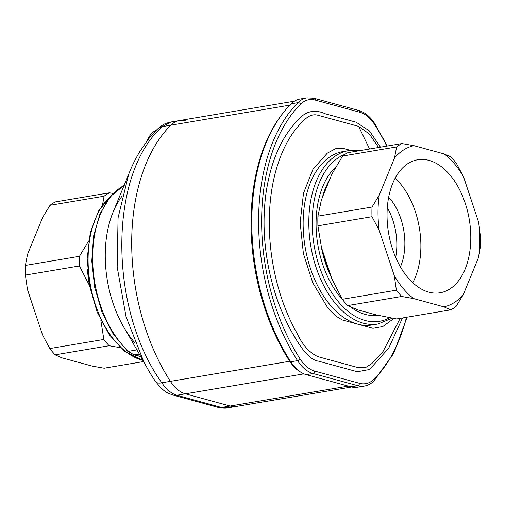 <?xml version="1.0" encoding="UTF-8"?>
<svg xmlns="http://www.w3.org/2000/svg" width="506" height="506" viewBox="0 0 506 506"><rect width="100%" height="100%" fill="white"/><g stroke="black" fill="none" stroke-linecap="round" stroke-linejoin="round"><path stroke-width="0.76" d="M135.026 342.954A92.737 56.261 -99.6 0 1 121.883 196.385M126.108 331A92.737 56.261 -99.6 0 1 113.875 210.237L128.682 174.311L118.069 217.827L117.177 266.985L126.051 316.762L143.944 362.113L126.108 331M351.6 387.001L236.561 406.375A38.538 23.377 -99.6 0 1 230.097 406.008L185.405 393.82A38.538 23.377 -99.6 0 1 170.383 381.347A168.612 102.288 -99.6 0 1 170.832 125.184L162.249 126.633A14.453 10.158 46.7 0 0 157.967 128.625L157.967 128.625C163.602 124.033 164.273 123.673 170.965 121.984L162.249 126.633C108.619 173.919 108.221 308.059 161.8 382.795C166.366 389.462 171.382 393.617 176.86 395.256L221.546 407.45L228.111 407.798L236.561 406.375A38.538 23.377 -99.6 0 1 230.097 406.008L185.405 393.82A38.538 23.377 -99.6 0 1 170.383 381.347A168.612 102.288 -99.6 0 1 170.832 125.184A38.538 23.377 -99.6 0 1 179.415 120.561A38.538 23.377 -99.6 0 1 185.885 120.928M303.967 373.852L176.86 395.256A14.453 11.341 106.3 0 1 172.837 395.015L172.837 395.015C164.52 391.967 164.077 390.461 160.566 387.545L155.614 381.625A14.453 6.262 -34.9 0 0 161.8 382.795L289.71 361.252A168.612 102.288 -99.6 0 1 283.828 112.073M348.273 386.103L221.546 407.45A14.453 10.765 104.3 0 1 217.997 407.336L172.837 395.015M147.176 140.757A12.764 7.818 -51.9 0 1 156.696 129.859M89.543 285.675L79.455 265.966L25.376 275.068L27.469 289.54L42.542 334.947L49.778 348.552L103.85 339.444A87.677 53.193 80.4 0 0 109.163 345.731L120.472 347.73M113.217 193.45L109.429 192.811L55.356 201.919A87.677 53.193 80.4 0 0 50.024 205.303L42.751 217.213L27.533 254.36L25.395 265.41A87.677 53.193 80.4 0 0 25.3 270.217A87.677 53.193 80.4 0 0 25.376 275.068M49.778 348.552A87.677 53.193 80.4 0 0 55.084 354.832L61.884 357.824L92.181 366.085L104.116 368.21L143.647 361.55M55.084 354.832L109.163 345.731M100.871 320.431L103.85 339.444M25.395 265.41L79.467 256.302A87.677 53.193 80.4 0 0 79.455 265.966M88.645 240.97L79.467 256.302M50.024 205.303L104.097 196.195L102.528 204.778M109.429 192.811A87.677 53.193 80.4 0 0 104.097 196.195M378.57 147.486L369.45 134.109L358.59 126.348L318.457 115.4C309.647 112.496 303.265 120.694 297.364 127.234C291.475 134.28 286.409 142.743 282.165 152.616C273.708 172.666 269.407 195.816 269.268 222.071C269.274 248.471 273.461 274.132 281.836 299.046C285.966 311.196 291.001 322.55 296.94 333.106C302.506 345.022 309.539 352.878 318.04 356.692L358.166 367.634L365.37 367.672L371.79 363.612L383.036 351.48L400.189 318.35M402.491 317.964L388.734 348.122L369.57 369.481L357.369 371.746L318.635 361.183C308.078 359.747 299.419 345.143 292.114 332.606C284.638 319.286 278.566 304.827 273.91 289.23C264.448 256.814 261.798 224.873 265.96 193.425C270.571 162.122 280.956 137.967 297.123 120.972C305.036 111.263 314.435 108.879 325.314 113.806L356.11 122.205L369.456 130.94L380.474 147.17M350.462 150.358L342.48 148.182L335.832 148.568L327.35 153.122L312.967 169.238L303.492 193.273L300.153 222.545L303.385 253.607L312.771 282.791L327.078 306.731L335.541 315.908L342.182 319.918L372.973 328.318L382.827 326.541L393.877 318.483M289.887 105.134L170.832 125.184A38.538 23.377 -99.6 0 1 179.415 120.561L294.454 101.187M350.943 386.831A39.746 24.111 80.4 0 0 357.609 387.21L364.409 386.065A39.746 24.111 -99.6 0 1 357.736 385.686L350.943 386.831L306.25 374.642A39.746 24.111 80.4 0 1 290.76 361.784A169.814 103.022 80.4 0 1 291.209 103.793A39.746 24.111 80.4 0 1 300.064 99.024L306.864 97.879A39.746 24.111 -99.6 0 0 298.009 102.648L291.209 103.793M412.757 282.721A67.443 40.916 80.4 0 0 395.161 178.207M388.678 197.207A48.171 29.228 -99.6 0 1 400.41 266.89M387.305 207.719A48.171 29.228 -99.6 0 1 395.673 257.409M429.031 160.389A67.443 40.916 -99.6 0 1 470.409 228.598A67.443 40.916 -99.6 0 1 440.112 292.772A67.443 40.916 -99.6 0 1 428.797 292.133A67.443 40.916 -99.6 0 1 387.419 223.924A67.443 40.916 -99.6 0 1 417.716 159.757A67.443 40.916 -99.6 0 1 429.031 160.389M372.005 207.036L317.932 216.144L321.316 200.3L322.942 196.05L332.037 173.868L342.562 156.038L396.634 146.93L394.503 157.98L379.279 195.12L372.005 207.036A87.677 53.193 80.4 0 0 371.91 211.843A87.677 53.193 80.4 0 0 371.986 216.701L379.215 230.306A81.997 49.746 80.4 0 1 378.007 212.375A81.997 49.746 80.4 0 1 379.279 195.12M322.784 251.476L322.404 251.533L329.811 273.835A77.076 46.761 80.4 0 0 331.183 276.776M329.558 179.915L322.752 196.511M357.578 324.118A87.917 53.339 -99.6 0 1 303.632 235.208A87.917 53.339 -99.6 0 1 343.125 151.553L348.792 150.598A87.917 53.339 80.4 0 0 309.299 234.253A87.917 53.339 80.4 0 0 363.245 323.163A87.917 53.339 80.4 0 0 377.995 323.992L372.327 324.947A87.917 53.339 -99.6 0 1 357.578 324.118M450.726 309.836L396.647 318.944L376.325 314.928L358.235 309.988L347.622 305.573L401.694 296.465L413.63 298.584L443.926 306.851L450.726 309.836A87.677 53.193 80.4 0 0 456.051 306.459L463.325 294.543L478.549 257.402L480.681 246.352A87.677 53.193 80.4 0 0 480.7 236.688L478.613 222.223L463.534 176.809L456.304 163.21A87.677 53.193 80.4 0 0 450.991 156.923L444.198 153.938L413.902 145.671L401.96 143.552A87.677 53.193 80.4 0 0 396.634 146.93M379.215 230.306L394.294 275.713L396.388 290.185L342.309 299.286L331.854 278.781L321.455 247.478L317.913 225.809L371.986 216.701M335.782 167.088A79.246 48.076 80.4 0 0 342.322 299.299A87.677 53.193 80.4 0 0 347.622 305.573M396.388 290.185A87.677 53.193 80.4 0 0 401.694 296.465M317.932 216.144A87.677 53.193 80.4 0 0 317.913 225.809M401.96 143.552L347.888 152.654A87.677 53.193 80.4 0 0 342.562 156.038M413.902 145.671A81.997 49.746 80.4 0 0 394.503 157.98M394.294 275.713A81.997 49.746 80.4 0 0 413.63 298.584M443.926 306.851A81.997 49.746 80.4 0 0 463.325 294.543M478.549 257.402A81.997 49.746 80.4 0 0 478.613 222.223M463.534 176.809A81.997 49.746 80.4 0 0 444.198 153.938M330.197 273.797A2.169 0.683 -24.2 0 0 329.811 273.835M124.331 185.316A92.737 56.261 80.4 0 0 92.712 261.381A92.737 56.261 80.4 0 0 128.537 351.297A26.495 16.072 80.4 0 0 134.691 354.858L139.612 354.029M137.284 349.823L128.537 351.297A2.41 1.518 -47.7 0 1 127.48 351.05L134.065 354.832A2.41 1.841 105.3 0 0 134.691 354.858L140.997 356.578M87.494 269.331A80.309 48.721 80.4 0 0 89.442 285.454M110.39 196.537A87.917 53.339 80.4 0 0 90.789 287.161A87.917 53.339 80.4 0 0 142.534 360.329A87.917 53.339 80.4 0 0 143.078 360.474M369.589 149.004L358.59 126.348M300.197 371.802A38.538 23.377 -99.6 0 1 289.71 361.252A2.169 0.999 147.1 0 1 290.45 361.303M386.774 146.107A167.644 101.706 80.4 0 0 374.56 124.432A37.577 22.795 80.4 0 0 359.911 112.275L315.225 100.08A37.577 22.795 80.4 0 0 300.551 104.236A167.644 101.706 80.4 0 0 300.102 358.937A37.577 22.795 80.4 0 0 314.751 371.094L359.443 383.282A2.169 1.657 105.3 0 1 357.736 385.686L313.05 373.498A39.746 24.111 -99.6 0 1 297.553 360.639L290.76 361.784M300.102 358.937A2.169 0.999 147.1 0 1 297.553 360.639A169.814 103.022 -99.6 0 1 298.009 102.648A2.169 1.581 -134.9 0 1 300.551 104.236M314.751 371.094A2.169 1.657 105.3 0 1 313.05 373.498L306.25 374.642M359.443 383.282A37.577 22.795 80.4 0 0 374.117 379.127A167.644 101.706 80.4 0 0 406.457 317.294M306.864 97.879L314.099 98.278A2.169 1.657 105.3 0 1 315.225 100.08M314.099 98.278L358.786 110.466A2.169 1.657 105.3 0 1 359.911 112.275M358.786 110.466C364.883 112.262 370.183 116.62 374.687 123.54A2.169 0.999 147.1 0 1 374.56 124.432M407.09 317.186L393.725 353.403L373.947 380.955A2.169 1.581 -134.9 0 0 374.117 379.127M350.645 306.978A79.246 48.076 80.4 0 0 365.142 314.378A79.246 48.076 80.4 0 0 377.546 315.263M331.481 277.674A77.076 46.761 -99.6 0 1 321.101 245.783M322.373 197.448A77.076 46.761 -99.6 0 1 329.836 179.232M321.69 248.174A77.076 46.761 80.4 0 0 322.404 251.533M389.658 317.749A85.508 51.878 -99.6 0 1 365.136 320.494A85.508 51.878 -99.6 0 1 313.189 239.098A85.508 51.878 -99.6 0 1 345.067 154.292M127.48 351.05L113.249 334.112L102.022 312.278L94.679 287.294L91.782 261.178L93.585 236.036L99.96 213.874L110.46 196.454L124.368 185.215M134.065 354.832L141.085 356.743M170.965 121.984L179.415 120.561M155.614 381.625C151.914 376.268 148.024 369.766 143.944 362.113M157.967 128.625C155.114 131.288 151.933 134.798 148.422 139.156L139.745 151.673C134.058 161.193 130.681 169.118 128.682 174.311M217.997 407.336C222.526 408.228 225.897 408.386 228.111 407.798M143.16 360.62L124.558 351.234L109.176 334.592L97.139 312.05L89.568 285.82L87.203 258.477L90.27 232.703L98.518 211.021L111.269 195.525M374.687 123.54L387.305 146.019M364.409 386.065C367.976 385.439 371.157 383.731 373.947 380.955M348.792 150.598L360.171 150.586M377.995 323.992L392.175 318.192"/></g></svg>

